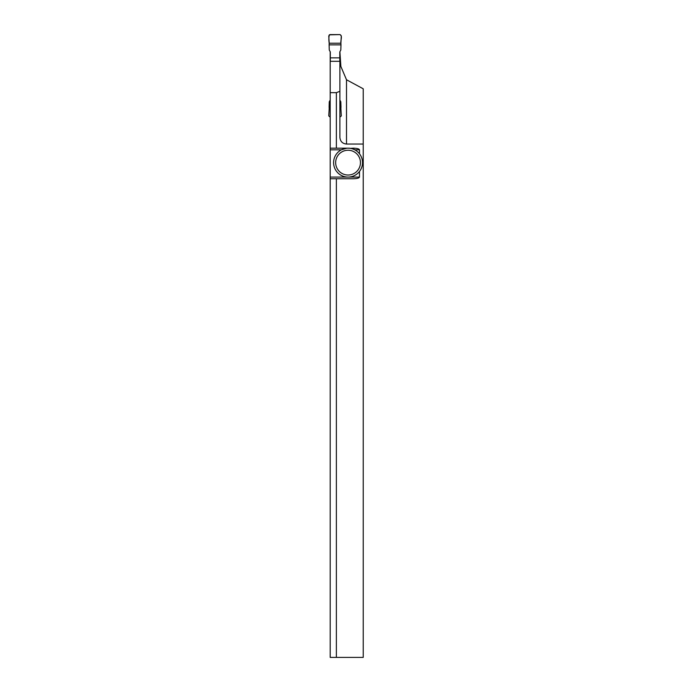 <?xml version="1.0" encoding="UTF-8"?>
<svg xmlns="http://www.w3.org/2000/svg" width="692" height="692" viewBox="0 0 692 692"><rect width="100%" height="100%" fill="white"/><g stroke="black" fill="none" stroke-linecap="round" stroke-linejoin="round"><path stroke-width="1.04" d="M344.218 148.65A14.497 14.497 0 0 1 346.96 148.174L330.188 148.174L330.188 657.4L336.381 657.4L336.381 178.735L353.309 178.735C357.046 178.64 359.105 178.086 359.477 177.083L359.477 171.486M359.477 153.771L359.477 149.827C359.105 148.823 357.046 148.278 353.309 148.174L350.55 148.347A14.497 14.497 0 0 1 353.629 149.247M330.188 148.174L330.188 51.718M336.381 148.174L336.381 92.659L330.188 92.659M350.048 148.27L346.96 148.174L341.251 149.827L330.188 149.827M336.381 657.4L363.231 657.4L363.231 88.801L346.502 79.762L340.862 66.441L339.91 51.692M339.893 51.718L339.893 137.44C340.291 141.445 342.497 143.642 346.502 144.048L363.231 144.048M339.893 91.318L336.381 92.659M339.893 61.303L330.188 61.303M330.188 178.735L336.381 178.735M350.55 148.347C347.22 147.863 353.612 148.65 354.849 149.827L359.477 149.827M360.445 162.629A12.387 12.387 0 0 1 341.857 173.363A12.387 12.387 0 0 1 341.857 151.903A12.387 12.387 0 0 1 360.445 162.629M362.504 162.629A14.454 14.454 0 0 1 340.827 175.145A14.454 14.454 0 0 1 340.827 150.112A14.454 14.454 0 0 1 362.504 162.629M339.789 61.303L339.789 51.909L340.81 50.04L340.974 44.868L329.115 44.868L329.271 50.04L330.292 51.909L330.292 61.303M339.789 57.869L330.292 57.869M330.188 108.575L329.193 108.575L329.115 106.931L329.271 101.759L330.188 100.081M329.115 106.931L330.188 106.931M339.893 106.931L340.974 106.931L340.81 101.759L339.893 100.081M339.893 108.575L340.888 108.575L341.312 115.893L339.893 117.199M340.888 108.575L340.974 106.931M329.193 108.575L328.769 115.893L330.188 117.199M329.115 44.868L329.193 43.224L340.888 43.224L340.974 44.868M340.888 43.224C340.429 40.508 342.687 36.174 340.075 34.6L329.297 34.825C328.778 37.48 328.743 40.283 329.193 43.224L340.888 43.224L341.312 35.915L340.075 34.6L330.006 34.6L328.769 35.915L329.193 43.224M330.188 177.083L359.477 177.083M346.502 79.762L346.502 144.048"/></g></svg>
